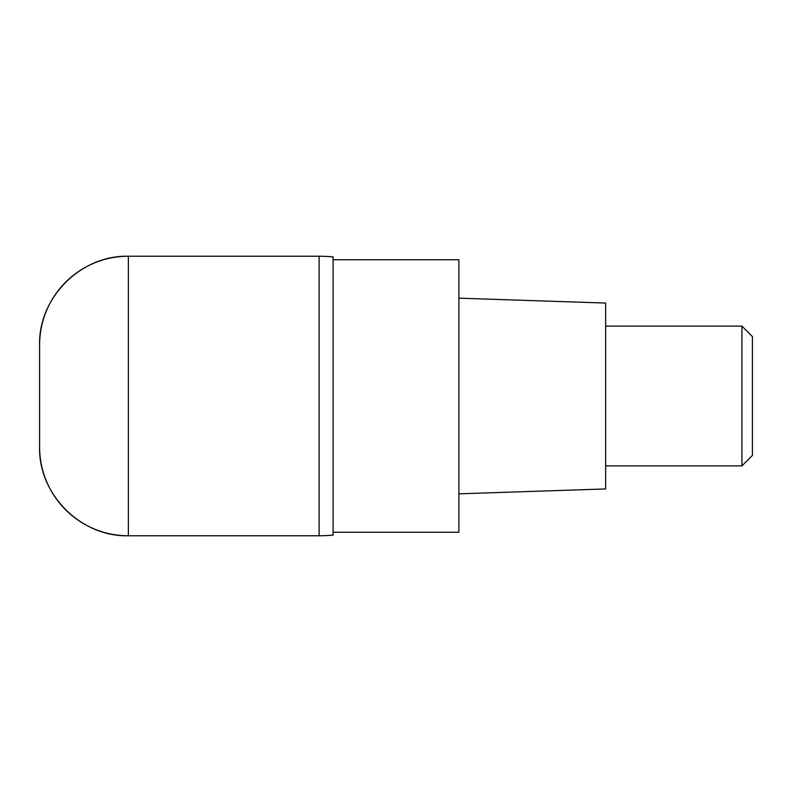 <?xml version="1.0" encoding="UTF-8"?>
<svg xmlns="http://www.w3.org/2000/svg" width="792" height="792" viewBox="0 0 792 792"><rect width="100%" height="100%" fill="white"/><g stroke="black" fill="none" stroke-linecap="round" stroke-linejoin="round"><path stroke-width="1.19" d="M319.127 256.232L128.353 256.232L128.353 535.768C80.962 537.016 38.353 494.406 39.6 447.015A88.754 88.754 0 0 0 128.353 535.768L319.127 535.768L319.127 256.232A139.768 139.768 0 0 1 333.105 256.935L333.105 535.065A139.768 139.768 0 0 1 319.127 535.768L319.127 256.232M39.6 344.985A88.754 88.754 180 0 1 128.353 256.232C80.962 254.984 38.353 297.594 39.6 344.985L39.6 447.015M333.105 535.065L333.105 256.935M333.105 532.274L458.895 532.274L458.895 259.727L333.105 259.727M458.895 493.832L605.642 488.941L605.642 303.059L458.895 298.168M605.642 465.884L741.916 465.884L741.916 326.116L605.642 326.116M741.916 326.116L752.4 336.6L752.4 455.4L741.916 465.884"/></g></svg>
